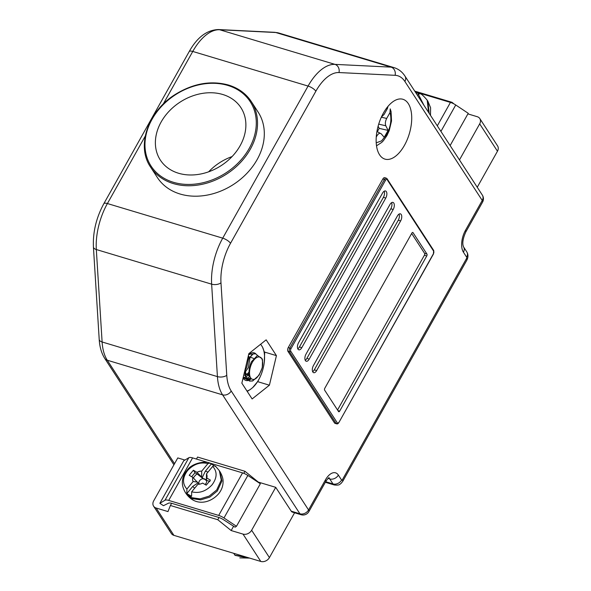 <?xml version="1.0" encoding="UTF-8"?>
<svg xmlns="http://www.w3.org/2000/svg" width="591" height="591" viewBox="0 0 591 591"><rect width="100%" height="100%" fill="white"/><g stroke="black" fill="none" stroke-linecap="round" stroke-linejoin="round"><path stroke-width="0.89" d="M180.122 194.025A60.068 47.265 -33 0 0 246.994 173.244A60.068 47.265 -33 0 0 258.104 112.061L251.315 101.615A60.068 47.265 147 0 1 240.205 162.806A60.068 47.265 147 0 1 173.333 183.579A60.068 47.265 147 0 1 150.594 167.105L157.383 177.544A60.068 47.265 -33 0 0 180.122 194.025M232.078 156.571A48.056 37.817 -33 0 0 208.63 171.818M178.534 173.244A48.056 37.817 147 0 1 160.346 160.058A48.056 37.817 147 0 1 169.233 111.108A48.056 37.817 147 0 1 222.726 94.486A48.056 37.817 147 0 1 240.914 107.665A48.056 37.817 147 0 1 232.027 156.622A48.056 37.817 147 0 1 178.534 173.244M414.742 91.132L452.012 102.324L451.701 102.864M217.776 519.725L170.385 505.49L171.626 503.288L219.017 517.517L217.776 519.725L231.17 530.548L233.585 526.249M196.448 459.052L197.564 457.057L244.955 471.286L243.81 473.332M424.56 253.325L426.931 254.034A1.441 0.739 -73.3 0 1 426.754 255.962L424.382 255.253A1.441 0.739 106.7 0 0 424.56 253.325L411.661 233.482M337.912 410.575L339.685 411.107A1.441 0.739 -73.3 0 1 338.791 411.742A1.441 0.739 -73.3 0 1 338.54 411.543L324.636 390.163A1.441 0.739 -73.3 0 1 324.814 388.235L411.883 233.09A1.441 0.739 -73.3 0 1 412.777 232.455A1.441 0.739 -73.3 0 1 413.028 232.655L412.466 232.485M290.757 351.261L337.313 422.861A0.96 0.754 147 0 1 336.08 423.407A2.881 1.478 -73.3 0 0 336.575 423.806L334.994 423.333A2.881 1.478 -73.3 0 1 334.499 422.934L336.08 423.407L289.524 351.815A2.881 1.478 -73.3 0 1 289.878 347.959L384.46 179.42A2.881 1.478 -73.3 0 1 386.255 178.15L384.675 177.677A2.881 1.478 -73.3 0 0 382.879 178.947L288.297 347.486L290.994 348.69A1.921 0.99 106.7 0 0 290.757 351.261A0.96 0.754 147 0 1 289.524 351.815L287.943 351.335A2.881 1.478 -73.3 0 1 288.297 347.486M479.796 118.547L497.578 145.896A6.73 5.297 147 0 1 497.467 151.222L479.685 123.874A6.73 5.297 -33 0 0 479.796 118.547A6.73 5.297 -33 0 0 477.255 116.708L467.902 113.893M251.64 530.253L269.422 557.594A6.73 5.297 147 0 1 260.801 561.45L243.019 534.101A6.73 5.297 -33 0 0 251.64 530.253L275.724 487.331L258.348 482.116L244.955 471.286M291.245 511.193L299.933 513.801A6.73 3.457 106.7 0 0 301.092 514.731L292.405 512.124A6.73 3.457 -73.3 0 1 291.245 511.193L275.724 487.331M452.012 102.324L454.021 103.95M497.467 151.222L477.247 187.258M479.685 123.874L459.466 159.917M170.385 505.49L167.984 511.577L156.135 508.016L173.917 535.365L260.801 561.45M243.019 534.101L231.17 530.548M269.422 557.594L294.577 512.781M241.852 383.16L252.121 398.947L269.407 385.184L276.425 355.634L266.157 339.84L248.87 353.61L241.852 383.16M243.477 377.398L243.987 377.553M248.604 378.934L249.505 379.208M257.691 381.668L269.407 385.184M264.524 352.059L276.425 355.634M383.426 113.036A31.234 16.038 106.7 0 0 384.955 159.112A31.234 16.038 106.7 0 0 404.443 145.349A31.234 16.038 106.7 0 0 402.914 99.281A31.234 16.038 106.7 0 0 383.426 113.036M305.229 360.274A4.802 2.467 106.7 0 0 306.862 358.419L390.828 208.786A4.802 2.467 106.7 0 0 391.597 202.669M389.964 204.523L305.998 354.157A4.802 2.467 106.7 0 0 306.227 361.249A4.802 2.467 106.7 0 0 309.226 359.129L393.2 209.495A4.802 2.467 106.7 0 0 392.963 202.41A4.802 2.467 106.7 0 0 389.964 204.523M297.798 348.838A4.802 2.467 106.7 0 0 299.423 346.983L383.396 197.35A4.802 2.467 106.7 0 0 384.157 191.233M382.532 193.087L298.558 342.721A4.802 2.467 106.7 0 0 298.795 349.813A4.802 2.467 106.7 0 0 301.794 347.693L385.76 198.059A4.802 2.467 106.7 0 0 385.531 190.974A4.802 2.467 106.7 0 0 382.532 193.087M312.669 371.709A4.802 2.467 106.7 0 0 314.294 369.855L398.268 220.221A4.802 2.467 106.7 0 0 399.028 214.105M397.403 215.959L313.429 365.593A4.802 2.467 106.7 0 0 313.666 372.685A4.802 2.467 106.7 0 0 316.665 370.564L400.632 220.931A4.802 2.467 106.7 0 0 400.403 213.846A4.802 2.467 106.7 0 0 397.403 215.959M337.542 410.006L424.382 255.253M339.685 411.107L426.754 255.962M426.931 254.034L413.028 232.655M287.943 351.335L334.499 422.934M173.917 535.365A6.73 5.297 147 0 1 171.368 533.518L153.586 506.169A6.73 5.297 -33 0 0 156.135 508.016M184.902 460.057L177.788 457.922L153.697 500.843A6.73 5.297 -33 0 0 153.586 506.169M246.425 378.255A12.492 6.42 106.7 0 0 249.247 376.91A12.492 6.42 106.7 0 0 249.801 376.43M252.158 354.253A12.492 6.42 106.7 0 0 252.069 354.223A12.492 6.42 106.7 0 0 248.575 354.873M249.262 374.332L245.863 377.014M250.776 378.292A13.933 7.158 -73.3 0 1 250.518 378.499A13.933 7.158 -73.3 0 1 248.065 379.85L250.894 378.432M246.994 361.537L247.629 360.133L253 354.016L255.548 353.765L257.55 355.42M247.289 360.266L252.763 353.943L255.43 353.736M261.761 358.523A12.012 6.169 106.7 0 0 252.335 362.349A12.012 6.169 106.7 0 0 250.791 378.314C253.605 380.767 256.546 379.223 259.619 373.697C262.84 368.082 263.549 363.029 261.761 358.523L262.53 359.949L262.286 367.587L259.094 375.182L252.66 380.988L249.624 381.092L245.775 376.77L245.021 369.833M256.989 377.627L252.423 380.914L249.387 381.018L245.538 376.696L244.733 371.037M262.53 359.949L262.168 358.818L257.469 355.442L251.419 361.744C248.523 368.385 248.316 373.911 250.791 378.314M244.977 370.623L246.639 367.572L248.7 358.641M248.678 357.806L248.368 355.723M245.516 375.795L249.062 372.027M243.263 377.221L244.467 378.004A12.492 6.42 106.7 0 0 244.881 378.159A12.492 6.42 106.7 0 0 246.24 378.284M245.686 377.095L243.706 377.568M244.467 378.004L246.669 378.957M246.875 378.986L250.968 378.122M251.264 378.765A14.413 7.402 -73.3 0 1 250.939 379.03A14.413 7.402 -73.3 0 1 248.316 380.456M248.227 380.478A14.413 7.402 -73.3 0 1 243.1 377.915M248.589 354.799A14.413 7.402 -73.3 0 1 249.136 354.334A14.413 7.402 -73.3 0 1 249.173 354.305A14.413 7.402 -73.3 0 1 255.918 353.906M247.526 379.939L243.167 377.634L244.541 378.055M249.853 376.57L245.775 373.372L245.117 369.427M247.695 360L250.429 357.282L253.532 358.345M249.166 373.608L245.376 375.322M245.147 375.315L243.81 374.93M248.309 355.981L249.276 356.964M249.395 357.186L249.882 358.626L248.331 367.661L244.992 372.345M244.77 372.537L244.29 372.914M260.579 344.287A25.472 13.076 -73.3 0 1 261.037 344.804L260.631 344.243M247.237 391.441L250.451 389.366A25.472 13.076 -73.3 0 1 246.972 391.028M257.942 381.239L259.944 377.302A25.472 13.076 -73.3 0 1 252.778 387.519L257.942 381.239M261.037 344.804L262.419 346.924A25.472 13.076 -73.3 0 1 264.162 363.243A25.472 13.076 -73.3 0 1 263.763 365.652L262.818 369.626A25.472 13.076 -73.3 0 1 259.944 377.302M252.778 387.519L250.451 389.366M264.199 362.948L264.687 352.857L262.419 346.924M191.602 496.344L191.669 491.823L197.911 484.273A7.69 6.05 -33 0 0 202.624 483.076L206.237 485.174L210.411 480.121L206.798 478.023A7.69 6.05 -33 0 0 206.961 477.351A7.69 6.05 -33 0 0 206.488 473.901L212.73 466.358C214.134 465.568 215.235 465.715 216.033 466.801L209.857 463.137L207.958 463.588C200.364 461.778 193.567 464.112 187.561 470.584C182.434 477.565 182.22 483.719 186.904 489.053L186.837 493.574L191.602 496.344M209.857 463.137C206.606 460.877 192.274 462.443 186.911 470.48C183.624 474.566 182.117 478.954 182.397 483.645C182.405 483.999 182.412 487.56 185.478 492.68L191.506 497.637L200.068 498.878L209.17 496.108L216.698 489.991L221.263 480.055L219.32 470.68L216.033 466.801M191.669 491.823C199.263 493.625 206.067 491.298 212.073 484.819C217.192 477.846 217.414 471.684 212.73 466.358M207.958 463.588L201.723 471.13A7.69 6.05 -33 0 0 197.002 472.335L193.39 470.237L189.216 475.282L192.829 477.38A7.69 6.05 -33 0 0 193.139 481.51L186.904 489.053M194.72 488.129A10.66 8.392 147 0 1 192.769 486.393L186.837 493.574M192.769 486.393L197.97 482.884L199.625 484.11A3.657 2.874 -33 0 0 199.655 484.155M192.829 477.38L197.97 482.884M197.46 482.093L193.139 481.51M201.723 471.13L201.634 477.048L197.002 472.335M206.798 478.023L206.399 479.818L206.916 480.609L205.823 480.239A3.657 2.874 -33 0 0 203.799 479.065L201.634 477.048M202.152 477.838L205.328 471.212A10.66 8.392 147 0 1 207.951 472.135M211.26 464.031L205.328 471.212M206.399 479.818L206.488 473.901M193.412 477.986A9.633 7.58 147 0 1 197.121 473.945L195.008 472.719L191.698 476.723M195.008 472.719L193.39 470.237M197.121 473.945L203.097 478.658A4.144 3.265 -33 0 0 198.879 483.527M203.799 479.065L203.097 478.658M205.823 480.239L209.916 481.384M199.226 483.77A3.827 3.007 -33 0 0 199.477 484.184M205.978 480.217A3.827 3.007 -33 0 0 203.4 478.717M205.07 484.494A4.144 3.265 -33 0 0 205.661 483.881A4.144 3.265 -33 0 0 206.532 480.653M419.049 93.533L415.82 92.794M423.939 105.287L418.273 94.168L420.231 93.74C421.324 93.792 423.658 95.949 427.212 100.219L428.541 112.356M417.549 95.461L418.273 94.168M415.207 91.849L450.445 102.428A7.69 2.63 29.3 0 1 455.742 104.984L468.235 113.302L450.128 145.563M171.626 503.296A7.69 2.63 29.3 0 0 168.42 503.214L163.456 505.697L159.865 503.288L183.727 460.758L188.839 457.73A7.69 2.63 29.3 0 1 192.585 457.885L242.554 472.889A7.69 2.63 29.3 0 1 247.851 475.445L260.343 483.763L236.474 526.285L235.033 527.187L223.657 519.799A7.69 2.63 29.3 0 0 219.025 517.531M159.865 503.288L164.978 500.259L188.839 457.73M247.851 475.445L223.982 517.975L236.474 526.285M223.982 517.975A7.69 2.63 -150.7 0 0 218.685 515.418L242.554 472.889M192.585 457.885L168.716 500.414L218.685 515.418M168.716 500.414A7.69 2.63 -150.7 0 0 164.978 500.259M249.653 558.103L239.791 557.867M237.951 554.587L235.211 553.767M233.733 553.324L234.952 555.208L246.151 557.054M246.44 557.136L245.575 557.431L235.055 555.37L233.777 553.339M376.253 137.031L376.91 135.856C378.484 133.374 379.939 132.716 381.269 133.876L376.94 131.461M381.417 116.996L384.098 114.462L387.423 108.545L386.662 108.042M381.328 117.203L386.684 118.444C385.302 121.221 385.014 123.667 385.812 125.78L378.705 124.132M386.684 118.444L390.008 112.526L390.223 108.862L391.079 111.625L391.53 120.978L389.218 130.648L386.861 135.723L383.396 140.688L381.793 142.357L376.511 145.822M388.014 106.336L387.423 108.545M381.269 133.876L384.231 137.311L388.102 130.412L385.812 125.78M377.324 131.66L379.186 128.35L388.102 130.412M379.186 128.35L378.114 126.186M228.577 85.141A60.068 47.265 147 0 1 251.315 101.615C246.019 93.614 238.387 88.081 228.414 85.008C210.721 80.258 192.895 83.471 174.929 94.663C147.713 111.677 136.115 146.369 150.594 167.105M173.451 182.301A59.107 46.512 -33 0 0 249.203 148.452A59.107 46.512 -33 0 0 227.808 85.429A59.107 46.512 -33 0 0 152.057 119.279A59.107 46.512 -33 0 0 173.451 182.301M336.575 423.806C337.372 424.161 338.148 423.732 338.887 422.513L433.417 253.746A1.921 0.99 106.7 0 0 433.654 251.175L387.105 179.575A1.921 0.99 106.7 0 0 385.568 180.159L382.879 178.947M337.313 422.861A1.921 0.99 106.7 0 0 338.842 422.277M386.75 178.548A0.96 0.754 147 0 1 387.12 178.814L433.668 250.414L433.417 253.746M433.668 250.414A0.96 0.754 147 0 1 433.654 251.175M386.255 178.15L387.12 178.814A0.96 0.754 147 0 1 387.105 179.575M385.568 180.159L290.994 348.69M315.867 91.206L230.52 243.3A41.326 21.224 106.7 0 0 220.982 282.86L226.767 375.307A41.326 21.224 106.7 0 0 231.207 390.991A6.73 5.297 147 0 1 222.585 394.847A48.056 24.674 -73.3 0 1 217.422 376.607L211.637 284.16A48.056 24.674 -73.3 0 1 222.726 238.158L308.074 86.072A48.056 24.674 -73.3 0 1 334.971 64.375L391.087 67.138A48.056 24.674 -73.3 0 1 394.175 67.669L278.863 33.044A48.056 24.674 106.7 0 0 275.775 32.512L219.653 29.749L334.971 64.375A6.73 5.725 -87.2 0 1 338.998 72.553A41.326 21.224 106.7 0 0 315.867 91.206A6.73 2.305 -150.7 0 0 308.074 86.072L192.762 51.447L163.205 104.112M231.207 390.991L308.554 509.952A6.73 5.297 -33 0 1 299.933 513.801L222.585 394.847L107.266 360.222L174.544 463.691M301.092 514.731A6.73 6.73 0 0 0 308.894 511.584A6.73 2.305 -150.7 0 0 308.554 509.952L325.353 480.025A16.341 8.392 -73.3 0 1 338.362 475.09L341.591 480.062A0.96 0.495 106.7 0 0 342.359 479.774L466.543 258.466A0.96 0.495 106.7 0 0 466.661 257.188L463.433 252.217A16.341 8.392 -73.3 0 1 465.449 230.372L482.241 200.445A6.73 5.297 -33 0 0 482.352 195.119L405.005 76.158C402.272 71.925 398.659 69.095 394.175 67.669M226.767 375.307A6.73 3.376 176.4 0 1 217.422 376.607L102.11 341.982A48.056 24.674 106.7 0 0 107.266 360.222A6.73 5.297 -33 0 1 104.718 358.375C101.497 353.263 99.657 346.954 99.207 339.441A6.73 3.376 -3.6 0 0 102.11 341.982L96.318 249.535L211.637 284.16A6.73 3.376 176.4 0 0 220.982 282.86M308.894 511.584L325.685 481.658A6.73 2.305 -150.7 0 0 325.353 480.025M342.359 479.774A6.73 2.305 -150.7 0 1 342.699 481.406L340.918 483.571C339.685 484.014 340.239 485.566 334.292 484.975A7.69 3.945 -73.3 0 1 332.969 483.911L329.734 478.939A6.73 5.297 -33 0 0 338.362 475.09M328.071 478.444L329.734 478.939A9.611 4.935 106.7 0 0 328.722 477.905M230.52 243.3A6.73 2.305 -150.7 0 0 222.726 238.158L107.407 203.54A48.056 24.674 106.7 0 0 96.318 249.535A6.73 3.376 -3.6 0 1 93.422 246.994C92.802 232.123 96.259 217.702 103.809 203.725A6.73 2.305 29.3 0 1 107.407 203.54L145.238 136.129M325.656 481.717L332.969 483.911A6.73 5.297 -33 0 0 341.591 480.062M342.699 481.406L466.883 260.099A6.73 2.305 -150.7 0 0 466.543 258.466M465.449 230.372A6.73 2.305 -150.7 0 1 465.789 232.004L482.581 202.078A6.73 2.305 29.3 0 0 482.241 200.445L404.894 81.484A41.326 21.224 106.7 0 0 395.113 75.316A6.73 5.725 -87.2 0 0 391.087 67.138L275.775 32.512A6.73 5.725 92.8 0 0 274.601 32.313L278.863 33.044M395.113 75.316L338.998 72.553M466.883 260.099C468.353 257.144 468.316 254.396 466.772 251.855A6.73 5.297 147 0 1 466.661 257.188M404.894 81.484A6.73 5.297 -33 0 0 405.005 76.158M466.772 251.855L463.543 246.883A6.73 5.297 147 0 1 463.433 252.217M219.653 29.749A48.056 24.674 106.7 0 0 192.762 51.447A6.73 2.305 29.3 0 0 189.157 51.631C197.18 37.285 206.953 29.927 218.485 29.55A6.73 5.725 92.8 0 1 219.653 29.749M306.862 358.419L309.226 359.129M390.828 208.786L393.2 209.495M299.423 346.983L301.794 347.693M383.396 197.35L385.76 198.059M314.294 369.855L316.665 370.564M398.268 220.221L400.632 220.931M219.97 471.677C223.043 476.811 223.043 480.365 223.051 480.705C223.302 485.492 221.795 489.88 218.537 493.877C210.647 502.889 195.702 507.048 186.128 493.677L192.149 498.634L200.711 499.868L209.82 497.105L217.348 490.981L221.906 481.044L219.97 471.67L219.32 470.68M429.184 113.354L427.862 101.209L430.595 107.739L430.507 115.385M455.742 104.984L440.923 131.394M437.31 125.839L450.445 102.428M376.91 135.856L376.378 135.575M376.216 142.837L381.579 140.865L386.647 134.608C390.732 126.644 391.848 119.279 390.008 112.526M433.469 253.975L338.887 422.513M325.685 481.658C327.525 478.909 328.677 477.58 329.135 477.661M465.789 232.004C462.834 238.638 462.088 243.603 463.543 246.883M482.581 202.078A6.73 6.73 0 0 0 482.352 195.119M334.292 484.975L325.331 482.286M185.478 492.68L186.128 493.677M427.212 100.219L427.862 101.209M173.924 464.807L104.718 358.375M99.207 339.441L93.422 246.994M103.809 203.725L189.157 51.631M218.485 29.55L274.601 32.313"/></g></svg>
